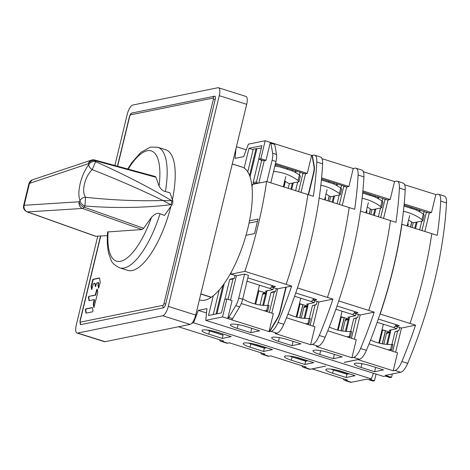 <?xml version="1.0" encoding="UTF-8"?>
<svg xmlns="http://www.w3.org/2000/svg" width="470" height="470" viewBox="0 0 470 470"><rect width="100%" height="100%" fill="white"/><g stroke="black" fill="none" stroke-linecap="round" stroke-linejoin="round"><path stroke-width="0.7" d="M269.075 305.418L267.794 310.717L265.585 311.181M267.659 310.764L266.608 310.676A57.081 52.464 -101.5 0 1 263.858 310.635M242.749 298.844A51.8 47.611 78.5 0 0 267.877 305.418L268.94 305.459M300.23 176.121L299.443 174.946A57.081 52.464 -101.5 0 0 291.905 170.722L279.803 166.909A57.081 52.464 -101.5 0 0 274.821 166.263M300.383 176.003L299.014 181.661L298.092 180.533A51.8 47.611 78.5 0 0 273.569 171.444M284.708 180.909A51.8 47.611 -101.5 0 1 287.352 182.713L289.514 183.688L298.861 181.79M287.505 169.335L287.611 168.895A7.226 1.293 -166.4 0 0 286.806 168.031M278.716 165.481A7.226 1.293 -166.4 0 0 275.109 165.082M292.875 169.946A12.643 2.262 13.6 0 1 292.88 170.169A12.643 2.262 13.6 0 1 291.946 170.745M272.312 285.578A6.139 2.156 -72.5 0 1 269.786 288.433L272.917 289.637L273.405 287.622M272.917 289.637L265.245 291.194L266.807 291.688M258.177 290.56L265.08 292.734L266.631 292.422M305.147 323.66A57.081 52.464 -101.5 0 0 307.903 323.701L308.954 323.789L306.881 324.206M310.365 318.448L308.954 323.789M287.981 313.972A51.8 47.611 78.5 0 0 309.172 318.443L310.235 318.49M321.392 180.028L333.195 183.746A57.081 52.464 -101.5 0 1 340.732 187.971L341.526 189.146M341.672 189.028L340.304 194.686L339.381 193.558A51.8 47.611 78.5 0 0 320.834 185.274M325.998 193.934A51.8 47.611 -101.5 0 1 328.647 195.737L330.81 196.713L340.151 194.815M328.8 182.36L328.906 181.919A7.226 1.293 -166.4 0 0 328.101 181.056M334.164 182.971A12.643 2.262 13.6 0 1 334.17 183.194A12.643 2.262 13.6 0 1 333.242 183.77M314.7 300.653L314.213 302.662L311.081 301.458A6.139 2.156 -72.5 0 0 313.607 298.609M308.103 304.713L306.54 304.219L314.213 302.662M307.926 305.447L306.375 305.764L299.472 303.585M351.66 331.473L350.379 336.767L348.176 337.231M350.244 336.814L349.192 336.726A57.081 52.464 -101.5 0 1 346.443 336.685M329.276 327.002A51.8 47.611 78.5 0 0 350.467 331.468L351.531 331.514M382.815 202.171L382.028 200.996A57.081 52.464 -101.5 0 0 374.49 196.777L362.687 193.053M382.968 202.053L381.599 207.711L380.677 206.583A51.8 47.611 78.5 0 0 362.129 198.299M367.293 206.959A51.8 47.611 -101.5 0 1 369.937 208.768L372.105 209.738L381.446 207.84M370.09 195.385L370.201 194.95A7.226 1.293 -166.4 0 0 369.397 194.081M375.46 195.996A12.643 2.262 13.6 0 1 375.465 196.219A12.643 2.262 13.6 0 1 374.537 196.795M354.897 311.634A6.139 2.156 -72.5 0 1 352.377 314.483L355.508 315.687L355.99 313.678M355.508 315.687L347.835 317.25L349.398 317.738M340.768 316.61L347.671 318.789L349.216 318.472M392.955 344.498L391.674 349.792L389.471 350.262M391.539 349.839L390.488 349.751A57.081 52.464 -101.5 0 1 387.738 349.715M370.566 340.027A51.8 47.611 78.5 0 0 391.757 344.492L392.82 344.539M424.11 215.201L423.323 214.02A57.081 52.464 -101.5 0 0 415.786 209.802L403.977 206.077M424.263 215.078L422.894 220.736L421.972 219.608A51.8 47.611 78.5 0 0 403.424 211.324M408.589 219.984A51.8 47.611 -101.5 0 1 411.232 221.793L413.394 222.762L422.741 220.865M411.385 208.416L411.491 207.975A7.226 1.293 -166.4 0 0 410.692 207.111M416.755 209.021A12.643 2.262 13.6 0 1 416.761 209.25A12.643 2.262 13.6 0 1 415.832 209.82M396.192 324.658A6.139 2.156 -72.5 0 1 393.666 327.508L396.798 328.712L397.285 326.703M396.798 328.712L389.131 330.275L390.688 330.762M382.057 329.635L388.966 331.814L390.511 331.497M363.316 171.709L394.536 181.555L390.188 199.521L388.032 199.962L386.181 199.668L362.787 192.001M360.472 211.136A195.079 68.473 -72.5 0 0 363.915 176.861A14.453 5.07 -72.5 0 0 361.788 170.046L355.978 168.219A14.453 5.07 107.5 0 1 358.105 175.034A195.079 68.473 107.5 0 1 354.668 209.303L319.183 198.105A195.079 68.473 -72.5 0 0 322.62 163.836A14.453 5.07 -72.5 0 0 320.493 157.021L314.683 155.194A14.453 5.07 107.5 0 1 316.809 162.009A195.079 68.473 107.5 0 1 313.373 196.278L266.608 181.52A195.079 68.473 107.5 0 1 257.971 225.859A195.079 68.473 107.5 0 1 244.852 271.343L230.835 274.198L236.41 275.737L244.57 274.08L248.442 275.303L242.643 299.278A10.839 3.807 -72.5 0 1 239.641 306.857L235.77 305.635L228.755 317.391A3.613 1.269 107.5 0 1 227.733 318.531L222.545 316.939L205.772 320.352L206.923 308.62L198.275 310.382L206.495 312.973M366.13 211.758A3.613 1.269 107.5 0 1 366.218 211.735L366.289 211.717A1.804 0.635 -72.5 0 0 367.011 210.918L366.5 213.033M338.159 330.181L341.355 316.974L344.093 317.838L340.962 330.78M355.097 311.692L354.715 313.273L360.196 315.006L374.232 312.151L338.741 300.959A195.079 68.473 -72.5 0 1 325.099 337.301A14.453 5.07 -72.5 0 1 318.155 346.202L316.428 346.555L351.913 357.746L353.646 357.394A14.453 5.07 107.5 0 0 360.584 348.493A195.079 68.473 107.5 0 0 374.232 312.151M337.025 305.994L357.993 312.609L354.715 313.273M370.407 209.079L369.238 213.897M366.383 210.719L367.011 210.918M369.361 213.932L370.519 209.15M378.732 197.03L378.321 198.722M375.841 208.98L374.267 215.483M382.85 198.328L382.18 201.101M380.506 208.028L378.391 216.782M386.181 199.668L385.024 199.486L385.13 199.045M385.024 199.486L380.665 217.498M385.94 199.304L385.864 199.615M390.188 199.521L362.893 190.908M401.756 224.243L437.253 235.353A195.079 68.473 107.5 0 0 440.696 201.084A14.453 5.07 107.5 0 0 438.569 194.269A14.453 5.07 107.5 0 0 437.564 194.228L435.831 194.58L431.484 212.546L404.182 203.933M404.611 184.733L435.831 194.58M338.735 300.953A195.079 68.473 -72.5 0 0 351.824 255.592A195.079 68.473 -72.5 0 0 351.854 255.474A195.079 68.473 -72.5 0 0 360.484 211.124L395.963 222.328A195.079 68.473 107.5 0 0 399.4 188.059A14.453 5.07 107.5 0 0 397.273 181.244A14.453 5.07 107.5 0 0 396.269 181.203L394.536 181.555M321.598 177.883L348.899 186.496L353.246 168.53L354.973 168.178A14.453 5.07 107.5 0 1 355.978 168.219M353.246 168.53L322.021 158.684M314.683 155.194A14.453 5.07 107.5 0 0 313.684 155.153L311.628 155.405L307.28 173.371L275.526 163.354M270.808 182.842L275.972 161.504A10.839 3.807 -72.5 0 0 276.519 154.424L274.762 144.449A3.613 1.269 -72.5 0 0 274.274 143.644L270.403 142.428A3.613 1.269 107.5 0 0 270.338 142.41L265.174 140.747L260.827 158.713L265.985 160.341L270.332 142.381L311.634 155.435A3.613 1.269 107.5 0 1 311.692 155.453A3.613 1.269 107.5 0 1 312.186 156.251L313.942 166.227A10.839 3.807 107.5 0 1 313.396 173.307L308.232 194.65M236.028 148.391L235.053 158.372L243.695 156.616L248.401 144.161L265.174 140.747M246.262 149.818L236.434 146.716M407.425 224.783A3.613 1.269 107.5 0 1 407.514 224.76L407.578 224.748A1.804 0.635 -72.5 0 0 408.307 223.943L407.796 226.052M379.454 343.206L382.645 329.999L385.388 330.868L382.257 343.805M396.392 324.717L396.004 326.298L400.199 327.619L399.641 327.737L398.977 330.498L397.608 331.18L392.744 351.29M378.321 319.018L399.283 325.634L396.004 326.298M411.697 222.104L410.533 226.916M407.678 223.743L408.307 223.943M344.269 362.317L359.45 359.227A14.453 5.07 -72.5 0 0 366.394 350.326A195.079 68.473 -72.5 0 0 393.12 268.617A195.079 68.473 -72.5 0 0 405.205 189.892A14.453 5.07 -72.5 0 0 403.078 183.077L397.273 181.244M348.593 373.897L336.209 369.99M346.161 377.492L332.613 373.221A11.562 2.068 -166.4 0 1 325.839 369.596A11.562 2.068 -166.4 0 1 341.537 371.406L355.085 375.677L346.161 377.492L346.948 374.232L333.4 369.961A11.562 2.068 13.6 0 1 330.904 369.091M346.948 374.232L349.11 373.791M178.477 326.773L223.579 340.997L221.852 341.349A14.453 5.07 107.5 0 1 220.847 341.314L226.652 343.147A14.453 5.07 -72.5 0 0 227.656 343.182L229.389 342.83L264.874 354.022L263.141 354.374A14.453 5.07 107.5 0 1 262.137 354.339L267.947 356.172A14.453 5.07 -72.5 0 0 268.952 356.207L270.679 355.855L306.17 367.052L304.437 367.399A14.453 5.07 107.5 0 1 303.432 367.364L309.242 369.197A14.453 5.07 -72.5 0 0 310.247 369.232L325.645 366.101L312.139 368.932L347.465 380.077L345.732 380.43A14.453 5.07 107.5 0 1 344.727 380.389A14.453 5.07 107.5 0 1 343.194 378.732M222.974 334.005L212.328 330.915M255.698 304.161L258.929 290.795M272.506 285.642L272.124 287.223L276.319 288.545L275.649 291.306L271.954 292.058L270.937 292.669L274.286 291.988L269.357 312.374M247.825 277.858L275.402 286.553L272.124 287.223M285.408 181.361L284.039 187.019M283.545 185.709A3.613 1.269 107.5 0 1 283.627 185.685L283.698 185.668A1.804 0.635 -72.5 0 0 284.426 184.863L285.29 181.285M266.613 292.499L263.576 293.115L262.765 293.603L262.577 294.367L266.584 293.151L263.629 305.365M267.013 290.836L266.531 292.834L262.765 293.603M260.004 304.995L262.571 294.373L266.584 293.151M271.807 313.143L277.705 288.768L291.641 286.101L244.852 271.343M277.705 288.768L276.319 288.545M275.649 291.306L274.286 291.988M241.28 303.514L273.346 313.631L269.005 331.597L271.055 331.344A14.453 5.07 107.5 0 0 277.999 322.444A195.079 68.473 107.5 0 0 291.641 286.101M285.866 287.105L280.061 311.081A10.839 3.807 107.5 0 1 277.065 318.66L270.05 330.422A3.613 1.269 107.5 0 1 269.022 331.556M269.345 331.661A3.613 1.269 -72.5 0 0 270.373 330.522L277.388 318.76A10.839 3.807 -72.5 0 0 280.384 311.187L286.189 287.205M269.322 331.697L227.709 318.572L232.057 300.606L226.893 298.979L222.545 316.939M344.246 362.405L357.882 359.632L393.208 370.771L394.935 370.419A14.453 5.07 107.5 0 0 401.879 361.518A195.079 68.473 107.5 0 0 415.521 325.175L380.189 314.036A195.079 68.473 107.5 0 0 393.308 268.546A195.079 68.473 107.5 0 0 401.938 224.208M205.772 320.352L383.532 376.423L385.277 376.071L390.118 377.592L391.51 377.31L385.382 375.377L400.745 372.252A14.453 5.07 -72.5 0 0 407.684 363.351A195.079 68.473 -72.5 0 0 434.409 281.647A195.079 68.473 -72.5 0 0 446.5 202.917A14.453 5.07 -72.5 0 0 444.373 196.102L438.569 194.269M310.617 344.721L275.132 333.53L276.865 333.177A14.453 5.07 -72.5 0 0 283.804 324.277A195.079 68.473 -72.5 0 0 297.451 287.928L332.936 299.126A195.079 68.473 107.5 0 1 319.295 335.468A14.453 5.07 107.5 0 1 312.35 344.369L310.617 344.721L314.965 326.756L286.471 317.767M333.318 358.68L342.242 356.871L328.695 352.594A11.562 2.068 -166.4 0 0 312.997 350.785A11.562 2.068 -166.4 0 0 319.77 354.409L333.318 358.68L334.358 354.38M287.399 339.569A11.562 2.068 -166.4 0 0 271.701 337.76A11.562 2.068 -166.4 0 0 278.475 341.385L292.023 345.656L300.953 343.84L287.399 339.569M250.733 332.631L259.657 330.815L246.11 326.544A11.562 2.068 -166.4 0 0 230.406 324.735A11.562 2.068 -166.4 0 0 237.18 328.36L250.733 332.631L251.773 328.33M374.613 371.711L383.538 369.896L369.99 365.619A11.562 2.068 -166.4 0 0 354.292 363.809A11.562 2.068 -166.4 0 0 361.06 367.434L374.613 371.711L375.653 367.405M369.062 343.823L397.549 352.805L393.208 370.771M395.64 352.206L401.492 328.031L399.641 327.737M390.893 329.916L390.411 331.914L386.646 332.678L386.463 333.441L390.47 332.231L387.515 344.44M391.939 344.487L395.029 331.703L398.977 330.498M383.884 344.069L386.452 333.447L390.47 332.231M390.494 331.573L386.646 332.678M382.786 329.975L385.529 330.839L382.386 343.829M410.657 226.957L411.814 222.181M420.027 210.055L419.616 211.747M417.131 222.005L415.562 228.502M424.146 211.353L423.476 214.132M421.802 221.059L419.681 229.807M431.484 212.546L429.322 212.986L426.319 212.511L426.425 212.07M426.319 212.511L421.96 230.523M427.23 212.328L427.154 212.64M427.477 212.693L404.082 205.026M429.322 212.986L424.856 231.44M401.492 328.031L415.521 325.175M376.082 374.073L374.461 380.776L373.068 381.058L366.935 379.126L351.537 382.257A14.453 5.07 -72.5 0 1 350.532 382.222L344.727 380.389M391.51 377.31L392.321 373.967M198.275 310.382L193.575 322.831L371.329 378.902L369.62 379.249L374.461 380.776M193.575 322.831L191.913 323.172M304.865 364.467L291.318 360.196A11.562 2.068 -166.4 0 1 284.544 356.571A11.562 2.068 -166.4 0 1 300.242 358.381L313.796 362.652L304.865 364.467L305.659 361.207L292.105 356.936A11.562 2.068 13.6 0 1 289.614 356.066M250.022 347.171L263.576 351.443L272.5 349.627L258.952 345.356A11.562 2.068 -166.4 0 0 243.249 343.541A11.562 2.068 -166.4 0 0 250.022 347.171L250.816 343.905L264.363 348.182L263.576 351.443M222.281 338.418L208.733 334.147A11.562 2.068 -166.4 0 1 201.959 330.516A11.562 2.068 -166.4 0 1 217.657 332.331L231.205 336.602L222.281 338.418L223.068 335.157L209.52 330.88A11.562 2.068 13.6 0 1 207.023 330.016M371.329 378.902L373.468 373.251M266.608 181.52L252.56 184.375L252.002 186.696M231.393 271.872L230.835 274.198M226.893 298.979L224.731 299.413L221.47 312.891L208.504 315.529L213.28 295.783M260.827 158.713L258.664 159.154L261.925 145.682L248.953 148.32L253.142 149.642M244.177 168.06L248.953 148.32M249.5 220.8L258.024 219.067L254.517 233.578L245.986 235.311M247.761 171.885L253.248 149.202L261.367 147.968M249.541 175.486L256.038 148.638M258.788 159.195L253.13 182.566L253.73 183.682L257.425 182.936L257.307 183.406M251.732 184.422L255.427 183.793M256.843 148.89L250.058 176.926M257.425 182.936L256.479 181.884L261.702 160.293L261.144 160.405L261.25 159.97M265.985 160.341L264.246 160.699L261.702 160.293M264.246 160.699L258.823 183.1M253.13 182.566L256.479 181.884M262.859 160.476L258.664 159.154M270.403 142.428A3.613 1.269 107.5 0 1 270.89 143.227L272.647 153.202A10.839 3.807 107.5 0 1 272.101 160.282L266.937 181.62M301.023 192.377L305.535 173.724L302.997 173.318L298.573 191.601M296.141 170.974L295.736 172.672M293.251 182.93L291.682 189.428M283.798 184.669L284.426 184.863M266.402 311.44L266.508 310.993M267.853 305.418L270.937 292.669M231.581 319.788L231.604 319.753A3.613 1.269 -72.5 0 0 232.626 318.613L239.641 306.857M231.604 319.753L227.733 318.531M236.41 275.737L230.512 300.118M235.77 305.635A10.839 3.807 107.5 0 0 238.772 298.056L244.57 274.08M228.062 299.343L232.991 278.963L229.648 279.644L224.871 299.39M232.991 278.963L234.36 278.281L235.024 275.52M231.029 273.375L230.512 273.481M229.648 279.644L230.664 279.033L234.36 278.281M224.284 283.486L216.946 313.807M216.03 313.995L222.974 285.296M219.179 290.031L213.245 314.565M220.847 341.314A14.453 5.07 107.5 0 1 219.314 339.651M253.624 343.94L266.008 347.847M250.816 343.905A11.562 2.068 13.6 0 1 248.319 343.041M266.519 347.741L264.363 348.182M262.137 354.339A14.453 5.07 107.5 0 1 260.609 352.676M324.84 198.734A3.613 1.269 107.5 0 1 324.923 198.71L324.993 198.692A1.804 0.635 -72.5 0 0 325.716 197.888L325.205 200.008M299.795 317.779L302.938 304.783L300.06 303.949L296.864 317.156M313.055 326.156L318.907 301.975L313.42 300.248L313.801 298.667M313.42 300.248L316.698 299.584L295.736 292.969M327.948 200.872L329.112 196.055M325.087 197.694L325.716 197.888M317.056 301.681L316.386 304.448L312.444 305.653L309.348 318.437M316.386 304.448L315.023 305.13L310.159 325.24M303.873 307.392L304.061 306.628L307.827 305.858L308.308 303.861M304.924 318.39L307.879 306.176L303.867 307.398L301.294 318.02M307.909 305.524L304.061 306.628M302.938 304.783L300.201 303.92M299.672 317.755L302.798 304.813M329.229 196.125L328.072 200.907M332.971 202.458L334.546 195.955M337.025 185.697L337.437 184.005M337.096 203.757L339.211 195.003M340.885 188.076L341.561 185.303M343.84 186.02L339.375 204.474M344.569 186.59L344.645 186.279M321.492 178.97L345.444 186.531L343.735 186.461M342.272 205.39L346.737 186.937L348.899 186.496M346.737 186.937L344.886 186.643M307.304 360.872L294.919 356.965M305.659 361.207L307.815 360.766M303.432 367.364A14.453 5.07 107.5 0 1 301.904 365.701M341.49 316.945L344.234 317.814L341.091 330.804M349.198 318.548L346.167 319.165L345.35 319.653L345.168 320.417L349.175 319.201L346.22 331.415M349.604 316.886L349.116 318.883L345.35 319.653M350.644 331.462L353.74 318.678L357.682 317.473L358.352 314.712M342.589 331.045L345.162 320.423L349.175 319.201M360.196 315.006L354.351 339.181M351.448 338.265L356.319 318.155L357.682 317.473M327.766 330.798L356.26 339.781L351.913 357.746M388.032 199.962L383.567 218.415M349.169 337.548L349.304 337.002M353.74 318.678L356.319 318.155M348.158 319.812L345.368 331.356M332.936 299.126L318.907 301.975M313.942 166.227L314.265 166.327A10.839 3.807 -72.5 0 1 313.719 173.407L308.555 194.75M314.265 166.327L312.509 156.351A3.613 1.269 -72.5 0 0 312.015 155.552A3.613 1.269 -72.5 0 0 311.957 155.535L311.951 155.505M305.535 173.724L307.28 173.371M304.149 173.501L275.273 164.394M302.545 172.995L302.439 173.43L302.997 173.318M295.618 190.673L297.71 182.019M299.425 174.934L300.077 172.22M274.274 143.644A3.613 1.269 -72.5 0 0 274.21 143.632L270.462 142.451M311.957 155.541L311.634 155.435M329.517 201.366L330.639 196.719M333.724 183.993L333.823 183.57M336.632 183.746L336.262 185.274M333.635 196.137L332.167 202.2M315.023 305.13L312.444 305.653M308.009 323.977L307.879 324.523M304.072 318.331L306.863 306.787L307.879 306.176M306.863 306.787L303.867 307.398M293.063 341.355L292.023 345.656M290.871 189.175L292.34 183.112M294.966 172.249L295.336 170.722M292.528 170.545L292.428 170.968M289.35 183.694L288.222 188.341M251.949 186.226L252.32 185.368M251.797 184.904L252.343 185.286M257.472 221.352L249.03 223.074M222.463 334.111L222.269 334.904M416.408 209.626L416.308 210.043M413.23 222.768L412.108 227.415M414.757 228.25L416.22 222.192M418.846 211.324L419.216 209.796M395.029 331.703L397.608 331.18M390.464 350.573L390.599 350.027M389.454 332.836L386.657 344.381M265.574 293.762L262.777 305.306M375.119 196.601L375.013 197.018M371.935 209.743L370.812 214.391M373.462 215.225L374.925 209.168M377.557 198.299L377.927 196.771M107.63 231.933L142.181 229.53L143.661 228.279L151.522 217.246C155.024 213.738 157.855 212.581 160.023 213.785L164.447 215.448L171.903 204.991L172.772 202.958L172.843 201.089L169.94 192.735L165.399 191.554C163.037 191.161 160.928 189.339 159.06 186.091L155.999 177.278L155.006 176.526M172.39 199.791A63.221 22.19 -72.5 0 0 165.804 149.801L157.738 147.257A63.221 22.19 107.5 0 1 165.399 191.554M160.023 213.785A63.221 22.19 107.5 0 1 119.703 267.841L127.769 270.385A63.221 22.19 -72.5 0 0 170.874 206.43M95.61 236.281L107.389 235.623M95.639 236.292L27.101 211.882C24.193 210.407 23.036 208.269 23.641 205.472L24.035 205.278C23.529 208.416 24.663 210.63 27.442 211.923L27.072 211.87M91.527 160.076A5.417 5.417 0 0 1 94.681 159.988A5.417 1.88 105.3 0 1 95.322 160.734A5.417 4.588 160.8 0 0 88.407 163.689L88.407 163.689A5.417 4.917 -108.5 0 1 91.527 160.076L32.594 179.775A5.417 4.917 71.5 0 0 29.469 183.388L24.181 205.249A5.417 5.029 86.4 0 0 27.483 211.917L96.015 236.339M29.322 183.429L28.876 183.835C29.428 181.966 30.521 180.668 32.154 179.939L29.322 183.429L88.407 163.689L88.742 164.647A5.417 3.648 37.5 0 0 92.214 169.641C117.659 179.599 141.235 189.88 162.937 200.484L171.685 200.737A2.526 0.752 106.8 0 1 171.556 202.588A2.526 0.752 106.8 0 1 170.739 204.638L171.903 204.991M155.999 177.278L95.322 160.734L95.657 161.692L92.214 169.641C84.841 176.491 81.216 191.478 85.528 197.277L84.947 205.972C113.352 208.38 147.11 207.858 170.739 204.638L162.937 200.484C138.48 201.26 112.677 200.191 85.528 197.277A5.417 4.706 -23.5 0 0 80.047 200.572L79.195 201.777L24.035 205.278M172.843 201.089L171.685 200.737C151.763 188.617 121.853 173.254 95.657 161.692A5.417 4.588 -19.2 0 0 88.742 164.647L88.742 164.647C80.769 175.087 76.704 193.117 80.047 200.572A5.417 3.443 -144.5 0 0 84.947 205.972L84.089 207.176A5.417 1.815 109.5 0 1 82.608 208.427A5.417 1.815 109.5 0 1 82.491 208.445L27.483 211.917M77.01 333.03L104.434 341.678A9.03 3.173 -72.5 0 0 105.063 341.702L190.133 324.4A9.03 3.173 -72.5 0 0 195.708 315.059L246.691 104.317A9.03 3.173 -72.5 0 0 245.922 96.415L218.497 87.767A9.03 3.173 107.5 0 1 219.267 95.669L168.284 306.405A9.03 3.173 107.5 0 1 162.708 315.752L77.638 333.054A9.03 3.173 107.5 0 1 77.01 333.03A9.03 3.173 107.5 0 1 76.24 325.123L97.748 236.234M218.497 87.767A9.03 3.173 107.5 0 0 217.874 87.743L132.798 105.039A9.03 3.173 107.5 0 0 127.223 114.386L114.862 165.493M80.623 324.582A3.701 1.298 -72.5 0 0 80.881 324.588L163.442 307.803A3.701 1.298 -72.5 0 0 165.728 303.973L215.201 99.452A3.701 1.298 -72.5 0 0 214.89 96.215A3.701 1.298 -72.5 0 0 214.631 96.203L132.07 112.994L214.631 96.203A3.701 1.298 107.5 0 1 214.89 96.215A3.701 1.298 107.5 0 1 215.201 99.452L165.728 303.973A3.701 1.298 107.5 0 1 163.442 307.803L80.881 324.588A3.701 1.298 107.5 0 1 80.623 324.582A3.701 1.298 107.5 0 1 80.3 324.3L79.982 320.992A2.89 0.517 13.6 0 1 80.211 320.857L100.727 236.046M86.298 313.096L85.752 309.994L85.387 309.877L85.781 308.878L92.361 307.55L92.995 310.811L92.596 311.816L86.245 313.108M85.387 309.877L85.94 313.014M88.812 296.364L88.413 297.369L89.047 300.636L94.153 299.613L93.272 304.266L93.9 307.533L97.772 292.604L97.249 289.085L96.761 289.567L95.216 295.066L88.812 296.364L95.58 295.178L97.284 289.273M93.283 284.103L93.648 283.486L94.74 283.275L95.457 286.671L96.861 282.834L98.283 282.552L97.948 284.932L98.577 288.198L100.251 282.37L99.517 277.976L92.913 279.309L91.057 286.336L91.691 289.596L93.283 284.103M129.691 116.343A2.89 0.517 -166.4 0 0 129.462 116.472C130.349 114.216 131.165 113.07 131.906 113.047A3.701 1.298 107.5 0 1 132.07 112.994A2.89 2.655 78.5 0 0 130.578 114.844A1.445 0.505 107.5 0 0 129.691 116.343L117.617 166.245M85.752 309.994L86.151 308.99L92.449 307.709M89.323 300.589L88.777 297.487L89.177 296.482M94.153 307.321L93.636 304.384L94.57 300.248L94.188 299.637M91.944 289.391L91.456 286.06L93.277 279.427L99.605 278.14M98.829 287.987L98.312 285.049L98.682 282.693L98.318 282.576M95.704 286.459L95.187 283.522L94.775 283.298M199.398 299.795L200.014 299.989A69.725 24.475 -72.5 0 0 211.177 297.328L211.212 297.187M200.79 294.055L211.177 297.328M232.256 163.989L242.767 167.302A69.725 24.475 -72.5 0 1 247.901 228.02A69.725 24.475 -72.5 0 1 211.336 297.222L200.825 293.909M232.268 163.942L241.962 167.003A69.725 24.475 -72.5 0 1 242.649 167.25L232.256 163.977M266.608 310.676L267.877 305.418M298.092 180.533L299.443 174.946M269.786 288.433L247.003 281.248M307.903 323.701L309.172 318.443M339.381 193.558L340.732 187.971M311.081 301.458L294.584 296.253M349.192 336.726L350.467 331.468M380.677 206.583L382.028 200.996M352.377 314.483L335.88 309.278M390.488 349.751L391.757 344.492M421.972 219.608L423.323 214.02M393.666 327.508L377.175 322.303M280.061 311.081L280.384 311.187M400.745 372.252L394.935 370.419M276.865 333.177L271.055 331.344M318.155 346.202L312.35 344.369M359.45 359.227L353.646 357.394M431.783 233.619A195.079 68.473 107.5 0 1 423.147 277.964A195.079 68.473 107.5 0 1 423.118 278.081A195.079 68.473 107.5 0 1 410.028 323.442M407.684 363.351L401.879 361.518M440.696 201.084L446.5 202.917M345.732 380.43L351.537 382.257M304.437 367.399L310.247 369.232M263.141 354.374L268.952 356.207M221.852 341.349L227.656 343.182M238.772 298.056L242.643 299.278M228.755 317.391L232.626 318.613M363.915 176.861L358.105 175.034M327.449 297.398A195.079 68.473 -72.5 0 0 340.533 252.032A195.079 68.473 -72.5 0 0 340.562 251.908A195.079 68.473 -72.5 0 0 349.181 207.576M319.295 335.468L325.099 337.301M390.488 220.589A195.079 68.473 107.5 0 1 381.857 264.939A195.079 68.473 107.5 0 1 381.828 265.057A195.079 68.473 107.5 0 1 368.733 310.417M292.105 356.936L291.318 360.196M366.394 350.326L360.584 348.493M399.4 188.059L405.205 189.892M320.675 350.655L319.77 354.409M319.177 198.111A195.079 68.473 107.5 0 1 310.558 242.45A195.079 68.473 107.5 0 1 310.529 242.567A195.079 68.473 107.5 0 1 297.451 287.928M316.809 162.009L322.62 163.836M286.159 284.374A195.079 68.473 -72.5 0 0 299.237 239.007L299.267 238.883A195.079 68.473 -72.5 0 0 307.891 194.551M283.804 324.277L277.999 322.444M313.719 173.407L313.396 173.307M274.762 144.449L270.89 143.227M272.647 153.202L276.519 154.424M275.972 161.504L272.101 160.282M312.509 156.351L312.186 156.251M279.386 337.63L278.475 341.385M209.52 330.88L208.733 334.147M333.4 369.961L332.613 373.221M238.09 324.606L237.18 328.36M361.971 363.68L361.06 367.434M270.05 330.422L270.373 330.522M277.388 318.76L277.065 318.66M143.661 228.279L84.089 207.176A5.417 3.443 35.5 0 1 79.195 201.777A5.417 5.029 -93.6 0 0 82.491 208.445L142.063 229.548M128.181 169.124A57.804 20.286 107.5 0 1 159.06 186.091M151.522 217.246A57.804 20.286 107.5 0 1 121.8 260.95A57.804 20.286 107.5 0 1 108.123 231.692M190.133 324.4L162.708 315.752M77.638 333.054L105.063 341.702M168.284 306.405L195.708 315.059M246.691 104.317L219.267 95.669M80.211 320.857A1.445 0.505 107.5 0 0 80.435 322.126L162.996 305.336A1.445 0.505 107.5 0 0 163.889 303.843L213.368 99.323A1.445 0.505 107.5 0 0 213.139 98.054L130.578 114.844M80.435 322.126A2.89 2.655 78.5 0 0 80.881 324.588M163.442 307.803A2.89 2.655 -101.5 0 1 162.996 305.336M163.889 303.843A2.89 0.517 13.6 0 1 165.728 303.973M215.201 99.452A2.89 0.517 -166.4 0 0 213.368 99.323M213.139 98.054A2.89 2.655 -101.5 0 1 214.631 96.203M85.781 308.878L86.151 308.99M88.777 297.487L88.413 297.369M95.58 295.178L95.216 295.066M95.58 294.449L95.945 294.561M97.126 289.679L96.761 289.567M93.636 304.384L93.272 304.266M93.301 303.879L93.665 303.996M94.57 300.248L94.206 300.136M88.965 300.5L89.271 300.594M91.427 286.447L91.057 286.336M91.092 285.948L91.456 286.06M92.913 280.044L92.543 279.926M92.913 279.309L93.277 279.427M98.312 285.049L97.948 284.932M97.977 284.544L98.342 284.661M98.694 283.193L98.33 283.075M95.187 283.522L94.823 283.404M285.754 176.573L283.287 186.778M254.934 303.973L259.481 285.178M327.049 189.598L324.576 199.809M296.229 316.997L300.771 298.203M368.339 202.623L365.872 212.834M337.519 330.022L342.066 311.234M409.634 215.648L407.167 225.853M378.814 343.047L383.361 324.259M312.015 155.552L311.692 155.453M23.641 205.472L28.87 183.835M157.738 147.257L150.494 147.075L140.888 152.374L131.947 162.444L127.687 168.988M119.703 267.841C114.815 265.45 111.925 262.8 111.026 259.898L108.84 253.976C107.313 247.866 106.907 240.505 107.636 231.898M94.67 159.988L155.347 176.532M129.462 116.472L117.43 166.192M100.527 236.058L79.982 320.992M94.517 299.731L94.153 299.613M98.647 282.67L98.283 282.552M95.11 283.387L94.74 283.275"/></g></svg>
